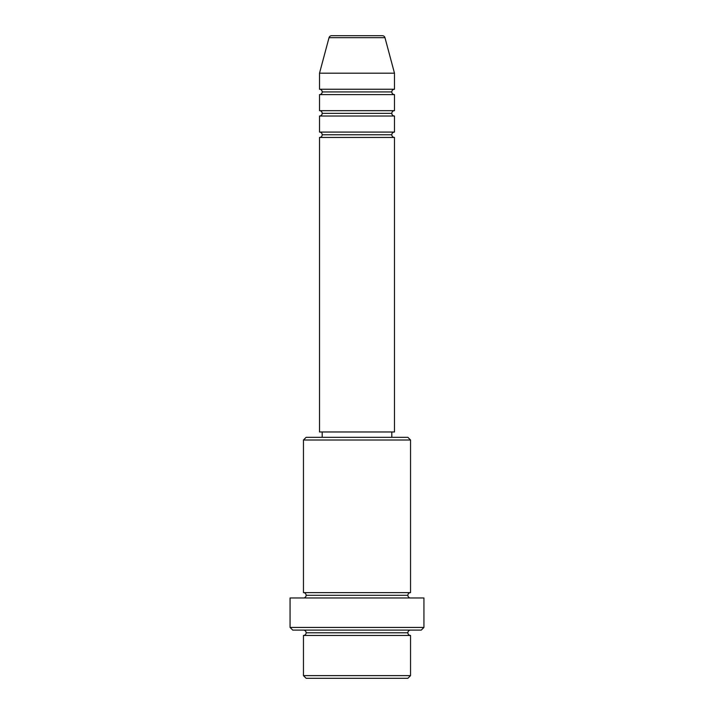 <?xml version="1.0" encoding="UTF-8"?>
<svg xmlns="http://www.w3.org/2000/svg" width="714" height="714" viewBox="0 0 714 714"><rect width="100%" height="100%" fill="white"/><g stroke="black" fill="none" stroke-linecap="round" stroke-linejoin="round"><path stroke-width="0.54" stroke-dasharray="3.57 2.68" d="M319.515 137.445L394.485 137.445L319.515 137.445M391.808 134.767L322.192 134.767L391.808 134.767M394.485 132.09L319.515 132.09L394.485 132.09M319.515 116.025L394.485 116.025L319.515 116.025M391.808 113.347L322.192 113.347L391.808 113.347M394.485 110.67L319.515 110.67L394.485 110.67M319.515 94.605L394.485 94.605L319.515 94.605M391.808 91.927L322.192 91.927L391.808 91.927M394.485 89.25L319.515 89.25L394.485 89.25M303.45 635.46L410.55 635.46L303.45 635.46M407.873 632.783L306.127 632.783L407.873 632.783M410.55 630.105L292.74 630.105L410.55 630.105M306.127 595.298L407.873 595.298L306.127 595.298M410.55 592.62L303.45 592.62L410.55 592.62M303.45 597.975L423.938 597.975L303.45 597.975M322.192 437.325L407.873 437.325L322.192 437.325M391.808 431.97L322.192 431.97L391.808 431.97M319.515 73.185L394.485 73.185L319.515 73.185M329.029 37.681L384.971 37.681L329.029 37.681M331.617 35.7L382.383 35.7L331.617 35.7M306.127 678.3L407.873 678.3L306.127 678.3M410.55 675.622L303.45 675.622L410.55 675.622M423.938 627.428L290.062 627.428L423.938 627.428M303.45 440.002L410.55 440.002L303.45 440.002M319.515 431.97L394.485 431.97L319.515 431.97M322.192 431.97L391.138 431.97L322.192 431.97"/><path stroke-width="1.07" d="M394.485 89.25L394.485 73.185L384.971 37.681A2.677 2.677 0 0 0 382.383 35.7L331.617 35.7A2.677 2.677 0 0 0 329.029 37.681L384.971 37.681A2.677 2.677 0 0 0 382.383 35.7L331.617 35.7A2.677 2.677 0 0 0 329.029 37.681L319.515 73.185L394.485 73.185L384.971 37.681L329.029 37.681L319.515 73.185L319.515 89.25A2.677 2.677 0 0 1 322.192 91.927A2.677 2.677 0 0 1 319.515 94.605L319.515 110.67A2.677 2.677 0 0 1 322.192 113.347A2.677 2.677 0 0 1 319.515 116.025L319.515 132.09A2.677 2.677 0 0 1 322.192 134.767A2.677 2.677 0 0 1 319.515 137.445L319.515 431.97L394.485 431.97L394.485 137.445A2.677 2.677 0 0 1 391.808 134.767L322.192 134.767A2.677 2.677 0 0 0 319.515 132.09L394.485 132.09L394.485 116.025A2.677 2.677 0 0 1 391.808 113.347L322.192 113.347A2.677 2.677 0 0 0 319.515 110.67L394.485 110.67L394.485 94.605A2.677 2.677 0 0 1 391.808 91.927L322.192 91.927A2.677 2.677 0 0 0 319.515 89.25L394.485 89.25L394.485 73.185L319.515 73.185L319.515 89.25L394.485 89.25A2.677 2.677 0 0 0 391.808 91.927A2.677 2.677 0 0 0 394.485 94.605L319.515 94.605A2.677 2.677 0 0 0 322.192 91.927L391.808 91.927M303.45 675.622L306.127 678.3L407.873 678.3L410.55 675.622L303.45 675.622L410.55 675.622L410.55 635.46A2.677 2.677 0 0 1 407.873 632.783A2.677 2.677 0 0 1 410.55 630.105A2.677 2.677 0 0 0 407.873 632.783L306.127 632.783A2.677 2.677 0 0 1 303.45 635.46L303.45 675.622L303.45 635.46A2.677 2.677 0 0 0 306.127 632.783A2.677 2.677 0 0 0 303.45 630.105A2.677 2.677 0 0 1 306.127 632.783L407.873 632.783A2.677 2.677 0 0 0 410.55 635.46L303.45 635.46L410.55 635.46L410.55 675.622L407.873 678.3L306.127 678.3L303.45 675.622M410.55 440.002L407.873 437.325L306.127 437.325L303.45 440.002L410.55 440.002L303.45 440.002L303.45 592.62A2.677 2.677 0 0 1 306.127 595.298A2.677 2.677 0 0 1 303.45 597.975A2.677 2.677 0 0 0 306.127 595.298L407.873 595.298A2.677 2.677 0 0 1 410.55 592.62L410.55 440.002L410.55 592.62A2.677 2.677 0 0 0 407.873 595.298A2.677 2.677 0 0 0 410.55 597.975A2.677 2.677 0 0 1 407.873 595.298L306.127 595.298A2.677 2.677 0 0 0 303.45 592.62L410.55 592.62L303.45 592.62L303.45 440.002L306.127 437.325L407.873 437.325L410.55 440.002M290.062 627.428L292.74 630.105L421.26 630.105L423.938 627.428L290.062 627.428L423.938 627.428L423.938 597.975L290.062 597.975L290.062 627.428L290.062 597.975L423.938 597.975L423.938 627.428L421.26 630.105L292.74 630.105L290.062 627.428M394.485 132.09L394.485 116.025L319.515 116.025L319.515 132.09L394.485 132.09A2.677 2.677 0 0 0 391.808 134.767L322.192 134.767M394.485 137.445L319.515 137.445L319.515 431.97L394.485 431.97L394.485 137.445L319.515 137.445M391.808 437.325L391.808 431.97L391.808 437.325M322.192 431.97L322.192 437.325L322.192 431.97M394.485 110.67L319.515 110.67L319.515 94.605L394.485 94.605L394.485 110.67A2.677 2.677 0 0 0 391.808 113.347L322.192 113.347M394.485 116.025L319.515 116.025"/></g></svg>
